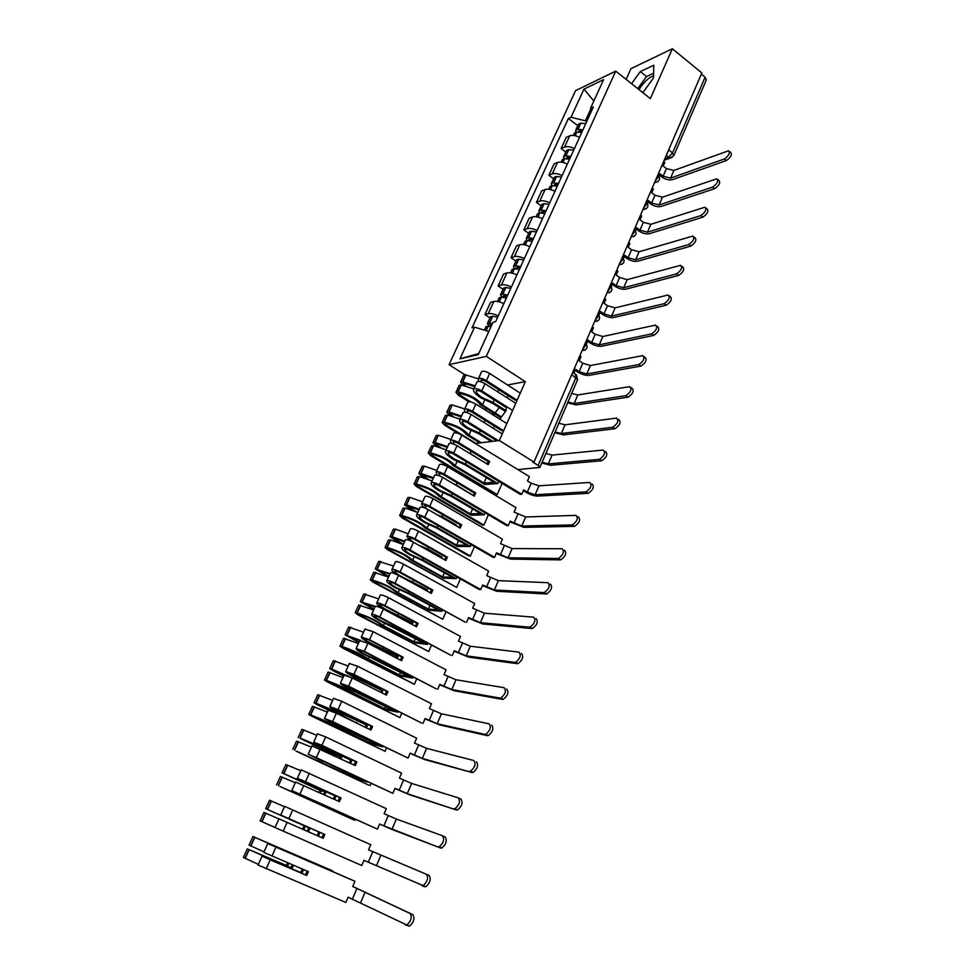 <?xml version="1.0" encoding="UTF-8"?>
<svg xmlns="http://www.w3.org/2000/svg" width="975" height="975" viewBox="0 0 975 975"><rect width="100%" height="100%" fill="white"/><g stroke="black" fill="none" stroke-linecap="round" stroke-linejoin="round"><path stroke-width="1.46" d="M638.954 89.566C643.78 82.119 648.643 77.549 653.555 75.867M493.655 415.289L494.581 413.717M495.093 412.913L499.273 407.562M465.014 374.839L449.048 364.674L486.306 356.362L615.712 71.126L650.349 98.609L672.36 48.75L701.854 72.942L534.02 462.028L499.334 440.529L525.33 381.664L486.306 356.362M615.712 71.126L575.555 90.638L449.048 364.674M672.36 48.75L630.947 68.677L626.133 79.389M517.932 469.584L539.906 467.415L538.151 465.428L575.969 377.508L575.287 374.132L572.678 372.401M534.02 462.028L532.837 462.138L538.151 465.428M475.312 443.454L499.334 440.529M701.33 74.137L705.096 77.22L706.314 79.938L673.859 155.5L672.543 152.917L705.096 77.22M579.54 137.304C575.555 135.391 572.276 134.891 569.692 135.817L566.231 137.341L561.1 148.541L564.549 147.054C567.121 146.165 570.412 146.677 574.409 148.59M565.756 152.027L561.1 148.541M567.352 164.092C563.343 162.167 560.052 161.631 557.481 162.496L554.044 163.934L548.84 175.293L552.264 173.891C554.824 173.05 558.114 173.599 562.148 175.524M553.556 178.742L548.84 175.293M554.994 191.234C550.948 189.308 547.645 188.736 545.098 189.54L541.686 190.881L536.408 202.386L539.809 201.094C542.356 200.314 545.659 200.899 549.717 202.837M541.174 205.822L536.408 202.386M542.466 218.753C538.395 216.816 535.08 216.218 532.545 216.95L529.157 218.193L523.807 229.868L527.183 228.662C529.717 227.955 533.02 228.564 537.115 230.514M528.633 233.269L523.807 229.868M529.766 246.651C525.659 244.713 522.344 244.067 519.821 244.737L516.457 245.883L511.034 257.717L514.386 256.608C516.908 255.974 520.223 256.62 524.343 258.57M515.921 261.093L511.034 257.717M516.884 274.938C512.753 272.988 509.425 272.305 506.927 272.915L503.587 273.963L498.091 285.955L501.418 284.944C503.917 284.371 507.232 285.066 511.388 287.028M503.027 289.295L498.091 285.955M503.831 303.627C499.663 301.665 496.336 300.946 493.85 301.47L490.535 302.421L484.953 314.584L488.256 313.682C490.742 313.182 494.069 313.913 498.249 315.876M489.962 317.899L484.953 314.584M590.728 109.115L585.402 120.815L586.621 121.753M585.402 120.815L571.033 117.256L583.952 89.139L603.598 79.645L590.545 108.286L591.277 111.528M478.749 353.559L459.981 358.824L478.25 354.668L492.984 322.335L495.629 321.653L593.336 106.994L590.545 108.286M459.981 358.824L474.533 327.161L488.816 331.476M571.033 117.256L568.364 118.487L472.022 327.819L474.533 327.161M642.83 92.649L653.518 77.963L653.75 65.228L640.319 71.589L631.544 83.692M507.524 384.954L525.33 381.664M493.106 428.183L494.581 426.197M499.809 419.153L506.013 410.78L506.488 406.551M485.928 408.281L484.843 409.756M507.439 398.019L507.731 395.411M577.809 125.665L568.364 118.487M583.952 89.139L593.86 100.998M653.603 73.259L646.535 76.562L637.76 88.627M646.535 76.562L640.319 71.589M493.045 412.754L491.961 414.229M724.388 158.949C728.959 155.622 730.348 152.88 728.557 150.759L673.871 170.442L670.593 178.12L724.388 158.949L726.399 160.546L672.543 179.619C669.13 180.424 665.462 179.485 661.525 176.804L659.319 175.11M729.568 151.564L730.568 152.356C732.359 154.489 730.97 157.219 726.399 160.546M658.954 175.963L659.904 173.745L663.146 176.219L670.593 178.12M582.94 129.846L577.822 129.322L575.677 130.321L575.908 132.1M575.677 130.321L578.492 124.178L580.637 123.167L585.756 123.667M573.361 135.391L574.446 133.027L576.591 132.039L581.709 132.551M578.102 132.052L579.162 131.003L582.319 131.211M663.67 161.448L664.816 162.337L663.207 166.067L666.437 168.565L673.871 170.442M712.676 187.078C717.307 183.727 718.685 180.96 716.808 178.791L662.427 197.194L659.1 204.982L712.676 187.078L714.712 188.663L661.074 206.468C657.674 207.2 653.993 206.225 650.02 203.568L647.778 201.886M717.88 179.632L718.843 180.375C720.72 182.557 719.343 185.311 714.712 188.663M647.278 203.032L648.351 200.558L651.629 203.019L659.1 204.982M570.826 156.451L565.695 155.878L563.574 156.817L563.891 158.657M563.574 156.817L566.414 150.589L568.547 149.638L573.678 150.199M561.137 162.142L562.319 159.559L564.452 158.62L569.571 159.205M566.073 158.669L567.072 157.523L570.217 157.779M652.165 188.114L653.335 188.992L651.702 192.782L654.968 195.256L662.427 197.194M700.793 215.609C705.498 212.233 706.863 209.442 704.901 207.224L650.825 224.311L647.461 232.196L700.793 215.609L702.853 217.181L649.447 233.671C646.072 234.329 642.367 233.33 638.345 230.673L636.09 229.015M706.022 208.089L706.948 208.796C708.922 211.014 707.557 213.805 702.853 217.181M635.456 230.478L636.638 227.723L639.953 230.173L647.461 232.196M558.553 183.422L553.41 182.788L551.302 183.678L551.74 185.579M551.302 183.678L554.19 177.353L556.298 176.463L561.442 177.084M548.754 189.248L550.034 186.444L552.143 185.567L557.273 186.213M553.91 185.652L554.799 184.409L557.968 184.702M640.514 215.134L641.684 216.011L640.027 219.85L643.342 222.3L650.825 224.311M688.752 244.554C693.505 241.154 694.858 238.314 692.811 236.06L639.076 251.782L635.651 259.777L688.752 244.554L690.836 246.102L637.674 261.239C634.298 261.824 630.581 260.8 626.523 258.168L624.232 256.51M693.993 236.962L694.882 237.62C696.942 239.887 695.589 242.714 690.836 246.102M623.464 258.29L624.768 255.267L628.119 257.692L635.651 259.777M546.097 210.758L540.954 210.064L538.858 210.892L539.431 212.879M538.858 210.892L541.783 204.494L543.892 203.653L549.035 204.336M536.189 216.73L537.578 213.708L539.675 212.879L544.818 213.586M541.612 213.013L541.357 212.062L542.38 211.66L545.537 212.002M628.692 242.531L629.887 243.397L628.205 247.284L631.544 249.722L639.076 251.782M676.528 273.902C681.342 270.477 682.683 267.613 680.55 265.322L627.157 279.642L623.695 287.747L676.528 273.902L678.637 275.45L625.731 289.197C622.367 289.697 618.638 288.649 614.543 286.016L612.227 284.383M681.793 266.236L682.646 266.858C684.791 269.173 683.463 272.025 678.637 275.45M611.313 286.492L612.739 283.189L616.127 285.602L623.695 287.747M533.483 238.485L528.34 237.717L526.256 238.485L526.987 240.569M526.256 238.485L529.218 231.989L531.302 231.209L536.457 231.965M523.465 244.579L524.952 241.337L527.036 240.569L532.179 241.349M529.206 240.764L528.767 239.667L529.778 239.289L532.947 239.667M616.724 270.294L617.918 271.16L616.224 275.096L619.6 277.509L627.157 279.642M664.121 303.688C669.008 300.239 670.337 297.338 668.107 294.998L615.079 307.868L611.557 316.095L664.121 303.688L666.254 305.212L613.628 317.533C610.277 317.96 606.535 316.875 602.392 314.267L600.039 312.634M669.411 295.937L670.227 296.522C672.47 298.874 671.141 301.775 666.254 305.212M598.991 315.083L600.539 311.5L603.964 313.889L611.557 316.095M520.699 266.577L515.531 265.748L513.472 266.455L514.41 268.661L519.37 269.478M513.472 266.455L516.47 259.874L518.542 259.155L523.709 259.972M510.559 272.829L512.143 269.344L514.447 268.661L512.375 273.219M516.689 268.905L516.007 267.637L520.175 267.711M604.573 298.447L605.792 299.301L604.073 303.298L607.486 305.687L615.079 307.868M651.544 333.913C656.492 330.44 657.808 327.503 655.48 325.102L602.83 336.497L599.259 344.833L651.544 333.913L653.701 335.424L601.356 346.259C598.016 346.612 594.25 345.491 590.07 342.895L587.693 341.287M656.858 326.064L657.638 326.625C659.965 329.026 658.649 331.951 653.701 335.424M586.499 344.065L588.169 340.202L591.642 342.566L599.259 344.833M507.731 295.072L502.564 294.17L500.504 294.803L501.711 297.143M500.504 294.803L503.563 288.137L505.611 287.491L510.778 288.368M497.469 301.47L499.176 297.741L501.223 297.107L506.391 298.009M504.099 297.485L503.063 295.998L507.232 296.156M592.264 326.978L593.495 327.832L591.752 331.878L595.213 334.254L602.83 336.497M638.771 364.577C643.78 361.079 645.084 358.105 642.671 355.656L590.411 365.528L586.792 373.973L638.771 364.577L640.965 366.064L588.912 375.387C585.585 375.655 581.807 374.497 577.578 371.926L575.177 370.329M644.109 356.643L644.853 357.155C647.278 359.604 645.974 362.578 640.965 366.064M573.934 373.23L575.628 369.306L579.138 371.646L586.792 373.973M492.472 323.444L487.366 323.566L488.889 326.052M487.366 323.566L490.462 316.802L492.497 316.217L497.664 317.168M484.368 330.135L486.013 326.54L491.12 326.43M491.168 326.308L489.938 324.76L491.948 324.59M579.784 355.912L581.027 356.753L579.26 360.86L582.758 363.212L590.411 365.528M625.816 395.692C630.898 392.169 632.178 389.159 629.667 386.661L577.822 394.96L574.153 403.528L625.816 395.692L628.034 397.178L576.298 404.93L567.621 402.87M631.166 387.66L631.873 388.135C634.396 390.646 633.116 393.656 628.034 397.178M571.667 393.449L577.822 394.96M567.998 402.005L574.153 403.528M506.366 407.648L480.322 391.133L476.3 390.451C475.751 392.255 477.726 394.643 482.235 397.593L493.009 402.431L494.142 399.896M505.489 411.487L492.533 403.297L480.797 397.849C475.349 394.278 472.96 391.402 473.631 389.22L473.789 388.952C475.239 388.087 477.896 388.72 481.772 390.865L512.618 410.438M481.016 381.859L481.089 379.945L484.953 380.859L515.288 400.237M618.04 419.14L618.711 419.591C621.319 422.126 620.063 425.173 614.933 428.744L612.69 427.269C617.821 423.711 619.076 420.652 616.48 418.117L565.049 424.82L561.332 433.509L612.666 427.282L614.933 428.744L563.501 434.887L554.812 432.717M476.763 382.346L477.019 381.822C478.481 380.933 481.138 381.554 485.002 383.711L515.409 403.102M516.787 399.994L486.415 380.579C482.552 378.422 479.895 377.8 478.433 378.702L478.542 381.371M481.394 372.133L481.65 371.597C483.112 370.683 485.782 371.292 489.633 373.449L520.26 393.132M475.154 385.856L462.528 381.859L460.529 382.298L463.015 385.222M460.529 382.298L463.71 375.338L465.709 374.888L478.323 378.861M468.768 401.712L458.335 395.168L455.934 392.34L459.128 385.344L461.126 384.918L473.765 388.94L477.019 381.822M455.934 392.34L458.165 391.962C469.45 394.461 477.543 398.799 482.467 404.978L484.685 400.043M465.965 385.942L463.137 383.492L464.112 383.285L474.776 386.685M497.75 391.84L498.725 389.659M482.467 404.978L501.455 416.922M500.894 417.69L480.078 404.601C476.446 399.397 469.67 395.655 459.761 393.376L458.555 393.547L459.712 394.924L470.986 401.992M493.009 402.431L506.025 410.67M558.882 423.235L565.049 424.82M555.165 431.901L561.332 433.509M496.848 440.822L466.403 421.968L462.382 421.212C461.882 422.918 463.917 425.222 468.487 428.147L479.334 433.01L480.395 430.633M491.327 441.504L478.883 433.814L467.062 428.342C461.541 424.82 459.079 422.029 459.688 419.981L459.834 419.737C461.26 418.945 463.929 419.616 467.842 421.761L498.322 440.651M467.378 412.717L467.232 410.585L471.108 411.548L501.82 430.718M599.308 459.347L599.442 459.322C604.512 455.752 605.755 452.656 603.184 450.048L552.094 455.093L548.316 463.905L599.308 459.347L601.587 460.785L550.509 465.27L541.808 462.991M605.451 451.498C608.022 454.106 606.779 457.202 601.709 460.773L601.587 460.785M462.881 412.986L463.125 412.498C464.551 411.682 467.22 412.352 471.12 414.497L501.906 433.668M503.295 430.523L472.558 411.316C468.646 409.171 465.989 408.513 464.551 409.329L464.892 412.133M467.573 402.626L467.817 402.114C469.255 401.286 471.924 401.932 475.812 404.077L506.829 423.552M461.48 416.045L448.793 411.925L446.818 412.279L450.036 415.533M446.818 412.279L450.048 405.234L452.022 404.857L464.697 408.939M457.86 433.339L444.637 425.222L442.163 422.48L445.404 415.387L447.61 415.07L460.066 419.165M442.163 422.48L444.368 422.175C455.666 424.844 463.844 429.171 468.914 435.143L470.986 430.536M453.192 416.423L450.633 414.838L449.451 413.497L450.413 413.315L461.126 416.825M484.027 422.528L485.038 420.249M468.914 435.143L481.248 442.723M479.834 442.906L466.525 434.728C462.772 429.707 455.922 425.977 445.989 423.564L444.807 423.686L446.002 425.015L475.922 443.381M479.334 433.01L492.777 441.322M545.915 453.436L552.094 455.093M542.137 462.223L548.316 463.905M465.465 464.039L497.835 483.563L484.794 484.502L452.778 465.282C448.89 460.444 441.98 456.739 432.035 454.179L430.852 454.265L432.083 455.557L497.213 494.581L495.788 494.666L430.731 455.703L428.196 453.046L430.377 452.827C441.687 455.666 449.95 459.968 455.154 465.745L483.99 483.052L494.106 482.308L465.038 464.783L453.119 459.286C447.525 455.812 445.002 453.107 445.551 451.193L445.685 450.962C447.074 450.267 449.743 450.974 453.704 453.107L521.771 494.264L520.26 494.349L452.278 453.265L448.268 452.437C447.805 454.021 449.902 456.251 454.533 459.14L465.465 464.039L466.452 461.833M453.643 444.1L453.168 441.663L457.056 442.687L488.146 461.626L487.098 464.015M585.756 491.888L585.987 491.863C590.996 488.28 592.227 485.136 589.692 482.454L538.956 485.806L535.129 494.752L585.756 491.888L588.059 493.326L537.347 496.104C534.081 496.007 530.242 494.715 525.83 492.217L523.307 490.693M591.983 483.88C594.531 486.574 593.3 489.718 588.291 493.289L588.059 493.326M521.771 494.264L523.648 489.889L527.341 492.131L535.129 494.752M448.793 444.076L449.012 443.613C450.413 442.894 453.082 443.601 457.031 445.721L488.207 464.685L489.621 461.492L458.494 442.504C454.545 440.371 451.876 439.676 450.474 440.408L451.108 443.381M453.558 433.57L453.789 433.095C455.191 432.339 457.86 433.034 461.797 435.167L529.376 476.617L527.499 480.967L531.18 483.21L538.956 485.806M447.598 446.66L434.874 442.418L432.912 442.711L437.056 446.379M432.912 442.711L436.191 435.545L438.384 435.289L450.864 439.457M428.196 453.046L431.486 445.855L433.668 445.612L446.172 449.828M440.517 447.476L436.788 445.222L435.569 443.918L436.52 443.783L447.269 447.391M484.051 462.162L470.157 453.546L471.169 451.279M483.99 483.052L486.379 477.64M455.154 465.745L457.08 461.455M497.213 494.581L502.101 483.381M497.835 483.563L498.786 481.382M489.621 461.492L488.146 461.626M451.388 495.507L484.161 514.8L471.242 515.275L438.823 496.287C434.813 491.632 427.83 487.951 417.873 485.233L416.703 485.282L417.958 486.525L483.893 525.086L482.479 525.123L416.617 486.622L414.022 484.063L416.179 483.917C427.501 486.927 435.849 491.217 441.212 496.787L470.389 513.886L480.419 513.508L450.986 496.19L438.969 490.681C433.302 487.256 430.718 484.648 431.194 482.869L431.328 482.662C432.681 482.04 435.362 482.796 439.359 484.916L508.28 525.574L506.781 525.598L437.946 485.014L433.936 484.112C433.534 485.587 435.679 487.744 440.371 490.583L451.388 495.507L452.303 493.484M439.908 476.019L438.896 473.204L442.796 474.277L474.277 492.997L473.18 495.495M571.996 524.94L572.325 524.903C577.273 521.308 578.492 518.115 575.993 515.361L525.622 516.969L521.747 526.037L571.996 524.94L574.336 526.354L523.989 527.365L509.876 521.869M578.309 516.774C580.82 519.541 579.613 522.722 574.653 526.317L574.336 526.354M508.28 525.574L510.193 521.125L521.747 526.037M434.497 475.629L434.704 475.203C436.069 474.569 438.75 475.312 442.735 477.421L474.301 496.153L475.739 492.911L444.21 474.155C440.225 472.034 437.543 471.291 436.178 471.937L437.239 475.142M439.323 464.965L439.542 464.527C440.919 463.856 443.601 464.587 447.574 466.708L515.994 507.658L514.093 512.07L525.622 516.969M433.522 477.726L420.749 473.362L418.811 473.57L424.174 477.811M418.811 473.57L422.126 466.306L424.296 466.123L436.837 470.413M414.022 484.063L417.361 476.763L419.518 476.604L432.071 480.943M428.11 479.225L421.48 474.788L433.217 478.396M470.096 493.667L456.154 484.867L457.08 482.771M456.154 484.867L454.082 484.161M470.389 513.886L472.595 508.901M441.212 496.787L442.979 492.838M483.893 525.086L488.402 514.763M484.161 514.8L485.038 512.789M475.739 492.911L474.277 492.997M470.279 493.253L469.487 493.301M437.105 527.451L470.291 546.5L457.494 546.475L424.673 527.731C420.53 523.283 413.473 519.614 403.492 516.75L402.346 516.75L403.638 517.957L470.377 556.018L468.975 556.006L402.309 518.005L399.64 515.531L401.773 515.47C413.12 518.663 421.541 522.929 427.05 528.279L456.605 545.171L466.538 545.171L436.727 528.072L424.625 522.539C418.872 519.163 416.215 516.653 416.63 515.019L416.752 514.824C418.068 514.3 420.749 515.092 424.795 517.201L494.593 557.334L493.106 557.31L423.406 517.25L419.384 516.275C419.043 517.628 421.249 519.699 426.002 522.503L437.105 527.451L437.933 525.598M426.331 508.621L424.418 505.221L428.317 506.342L460.212 524.83L459.054 527.438M441.48 517.274L454.813 524.977L456.239 524.928L441.931 516.653L442.796 514.739M558.029 558.504L558.456 558.456C563.343 554.848 564.549 551.606 562.075 548.767L512.094 548.572L508.158 557.773L558.029 558.504L560.393 559.894L510.437 559.089L496.238 553.495M564.428 550.156C566.914 553.008 565.707 556.237 560.82 559.845L560.393 559.894M494.593 557.334L496.531 552.825L508.158 557.773M419.981 507.646L420.176 507.256C421.505 506.707 424.186 507.487 428.22 509.596L460.188 528.097L461.65 524.794L429.719 506.281C425.697 504.173 423.016 503.393 421.675 503.953L423.369 507.475M424.893 496.823L425.088 496.421C426.428 495.836 429.11 496.604 433.132 498.712L502.418 539.151L500.492 543.636L512.094 548.572M419.238 509.242L406.648 504.806L404.503 504.879L411.572 509.937M404.503 504.879L407.867 497.518L410.012 497.421L422.602 501.832M399.64 515.531L403.028 508.121L405.161 508.048L417.763 512.509M416.398 511.887L407.197 506.11L418.957 509.864M441.931 516.653L437.629 515.044M456.605 545.171L458.603 540.625M427.05 528.279L428.671 524.684M470.377 556.018L474.496 546.609M470.291 546.5L471.096 544.659M455.934 525.635L456.239 524.928M461.65 524.794L460.212 524.83M422.614 559.869L456.215 578.663L443.552 578.138L410.317 559.65C406.027 555.384 398.897 551.753 388.915 548.73L387.77 548.693L389.098 549.839L456.678 587.413L387.794 549.839L385.052 547.462L387.16 547.487C398.507 550.863 407.026 555.116 412.693 560.247L442.613 576.908L452.449 577.298L422.26 560.43L410.061 554.872C404.235 551.545 401.493 549.132 401.834 547.645L401.956 547.475C403.236 547.048 405.929 547.877 410.012 549.973L480.699 589.558L479.225 589.485L408.635 549.961L404.625 548.913C404.332 550.132 406.599 552.13 411.426 554.885L422.614 559.869L423.357 558.2M414.29 542.709C410.841 540.491 409.281 538.87 409.61 537.871L413.632 538.895L445.928 557.139L444.722 559.857M424.6 548.511L440.42 557.432M543.831 592.581L544.367 592.532C549.181 588.9 550.388 585.622 547.95 582.697L498.371 580.649L494.386 589.985L543.831 592.581L546.232 593.946L496.689 591.289L482.406 585.597M550.339 584.074C552.776 586.999 551.582 590.277 546.756 593.909L546.232 593.946M480.699 589.558L482.674 584.988L494.386 589.985M405.259 540.15L405.429 539.797C406.733 539.346 409.415 540.162 413.497 542.258L445.88 560.503L447.354 557.164L415.021 538.883C410.938 536.786 408.257 535.97 406.953 536.433L409.646 540.479M410.243 529.157L410.414 528.791C411.73 528.304 414.412 529.12 418.482 531.217L488.646 571.118L486.696 575.652L498.371 580.649M404.747 541.235L392.096 536.664L389.988 536.664L399.653 542.965M389.988 536.664L393.4 529.181L395.521 529.169L408.159 533.703M385.052 547.462L388.477 539.943L390.597 539.955L403.248 544.538M403.357 544.294L392.693 537.895L404.491 541.783M441.553 558.078L441.992 557.078L427.513 548.913L428.281 547.17M427.513 548.913L418.653 545.159M442.613 576.908L444.417 572.812M412.693 560.247L414.156 556.993M456.678 587.413L460.383 578.931M456.215 578.663L456.946 577.005M447.354 557.164L445.928 557.139M441.992 557.078L440.59 557.054M407.891 592.776L441.931 611.301L429.39 610.265L395.74 592.032C391.316 587.986 384.113 584.366 374.12 581.185L372.986 581.1L374.351 582.197L442.784 619.247L373.059 582.136L370.244 579.857L372.328 579.979C383.687 583.538 392.291 587.779 398.117 592.678L428.415 609.107L438.153 609.887L407.574 593.263L395.265 587.693C389.366 584.415 386.551 582.112 386.831 580.771L386.929 580.625C388.184 580.296 390.878 581.161 395.009 583.245L465.148 622.123L393.644 583.172L389.634 582.038C389.403 583.148 391.731 585.049 396.618 587.767L407.891 592.776L408.562 591.301M426.965 591.008L427.55 589.704L401.627 576.652C396.764 573.922 394.461 571.984 394.704 570.838L398.714 571.935L431.425 589.924L430.17 592.763M405.454 579.199L412.547 582.16L426.148 589.631L425.819 590.375M529.425 627.193L530.047 627.144C534.812 623.5 535.994 620.173 533.605 617.151L484.453 613.202L480.395 622.672L529.425 627.193L531.85 628.546L482.735 623.951L468.366 618.162M536.018 618.503C538.419 621.526 537.237 624.853 532.472 628.497L531.85 628.546M466.611 622.257L468.609 617.614L480.395 622.672M390.305 573.142L390.463 572.825C391.731 572.471 394.424 573.337 398.543 575.408L431.34 593.409L432.839 590.009L400.079 571.984C395.972 569.912 393.278 569.047 392.011 569.412L391.901 569.571C391.56 570.546 393.181 572.191 396.74 574.507M395.362 561.978L395.533 561.661C396.801 561.271 399.494 562.112 403.601 564.196L474.667 603.549L472.68 608.156L484.453 613.202M390.037 573.69L375.241 568.9L388.562 576.956M375.241 568.9L378.714 561.32L393.498 566.048M370.244 579.857L373.717 572.24L388.513 577.054M388.793 576.432L377.983 570.143L389.817 574.19M412.876 581.648L413.558 580.101M428.415 609.107L430.024 605.475M398.117 592.678L399.409 589.802M442.784 619.247L446.062 611.727M441.931 611.301L442.577 609.826M432.839 590.009L431.425 589.924M427.55 589.704L426.148 589.631M392.962 626.182L427.44 644.426L415.033 642.866L380.957 624.89C376.387 621.063 369.098 617.48 359.092 614.128L357.971 613.994L359.373 615.042L428.671 651.544L358.105 614.92L355.205 612.751L357.264 612.97C368.648 616.712 377.325 620.929 383.333 625.597L414.009 641.782L423.638 642.976L380.262 621.002C374.278 617.784 371.39 615.578 371.585 614.408L371.682 614.287C372.901 614.055 375.594 614.969 379.775 617.029L450.864 655.261L378.422 616.895L374.412 615.676C374.254 616.651 376.643 618.467 381.591 621.136L392.962 626.182L393.534 624.902M412.157 624.439L412.876 622.83L386.673 609.85C381.749 607.169 379.372 605.317 379.567 604.305L383.577 605.487L416.715 623.208L415.411 626.169M373.815 609.497L360.287 601.624L375.265 606.365C376.496 606.109 379.19 607.011 383.358 609.07L416.593 626.803L418.117 623.354L384.93 605.597C380.762 603.537 378.068 602.635 376.837 602.903L376.74 603.038C376.521 604.256 379.385 606.499 385.332 609.741L411.499 622.684L410.999 623.817M514.788 662.354L515.507 662.305C520.199 658.649 521.381 655.261 519.029 652.153L470.316 646.23L466.196 655.846L514.788 662.354L517.237 663.682L468.573 657.113L454.131 651.215M521.479 653.494C523.831 656.602 522.661 659.977 517.969 663.634L517.237 663.682M452.303 655.456L454.326 650.739L466.196 655.846M380.262 595.311L380.408 595.018C381.652 594.726 384.345 595.615 388.489 597.687L460.492 636.456L458.469 641.136L470.316 646.23M360.287 601.624L363.809 593.921L378.617 598.882M355.205 612.751L358.751 605.012L373.559 610.045M374.022 609.034L363.053 602.867L374.912 607.072M398.007 614.884L398.617 613.531M414.009 641.782L415.399 638.625M383.333 625.597L384.455 623.098M428.671 651.544L431.523 645.023M427.44 644.426L428.001 643.147M418.117 623.354L416.715 623.208M412.876 622.83L411.499 622.684M377.8 660.099L412.717 678.052L400.469 675.943L365.942 658.247C361.237 654.639 353.864 651.081 343.846 647.571L414.363 684.316L342.92 648.192L339.958 646.132L341.981 646.437C353.364 650.398 362.139 654.578 368.318 659.003L399.397 674.932L408.903 676.565L365.028 654.822C358.958 651.653 355.997 649.569 356.107 648.558L364.297 651.324L436.349 688.886L362.968 651.129L358.958 649.838C358.861 650.666 361.323 652.397 366.344 655.017L377.8 660.099L378.276 659.015M397.117 658.381L397.983 656.443L371.499 643.561C366.503 640.928 364.065 639.161 364.187 638.284L368.197 639.551L401.773 657.004L400.408 660.087M359.714 640.648L367.941 643.256L401.615 660.709L403.163 657.199L369.537 639.722L361.347 637.004C361.201 638.077 364.138 640.197 370.183 643.378L396.618 656.248L395.947 657.772M499.907 698.076L500.723 698.027C505.367 694.346 506.525 690.909 504.221 687.716L455.971 679.758L451.791 689.52L499.907 698.076L502.405 699.38L454.192 690.763L439.664 684.767M506.707 689.02C509.023 692.226 507.853 695.662 503.222 699.331L502.405 699.38M437.775 689.142L439.835 684.365L451.791 689.52M364.93 629.143L373.157 631.69L446.087 669.862L444.039 674.615L455.971 679.758M360.616 640.392L345.113 634.835L358.849 642.525M373.986 646.388L374.4 645.462M345.113 634.835L348.684 627.023L363.517 632.214M339.958 646.132L343.541 638.272L358.386 643.537M359.032 642.123L347.892 636.09L359.799 640.453M382.919 648.631L383.443 647.473M399.397 674.932L400.567 672.275M368.318 659.003L369.257 656.894M414.363 684.316L416.764 678.807M412.717 678.052L413.193 676.979M403.163 657.199L401.773 657.004M397.983 656.443L396.618 656.248M362.395 694.529L397.788 712.189L385.673 709.52L350.707 692.116C345.845 688.728 338.398 685.193 328.368 681.513L399.847 717.576L327.515 681.976L324.468 680.014L326.467 680.428C337.862 684.584 346.734 688.752 353.072 692.92L384.552 708.593L393.961 710.653L349.55 689.167C343.407 686.059 340.36 684.084 340.397 683.243L348.587 686.168L421.627 723.023L347.271 685.912L343.273 684.523L350.854 689.422L362.395 694.529L362.785 693.652M381.859 692.835L382.858 690.568L356.094 677.783C351.024 675.2 348.526 673.53 348.575 672.787L386.612 691.312L385.186 694.517M344.065 675.175L352.28 677.966L386.405 695.126L387.977 691.568L353.901 674.383L345.711 671.507C345.65 672.409 348.672 674.42 354.79 677.552L381.518 690.312L380.664 692.238M484.794 734.37L485.708 734.321C490.279 730.628 491.437 727.131 489.182 723.84L441.407 713.797L437.166 723.706L484.794 734.37L487.317 735.65L439.603 724.925L424.99 718.819M491.692 725.132C493.972 728.422 492.814 731.92 488.231 735.613L487.317 735.65M423.04 723.352L425.137 718.49L437.166 723.706M349.367 663.5L357.581 666.23L431.474 703.767L429.402 708.593L441.407 713.797M355.302 679.49L331.488 668.862L329.708 668.557L332.731 670.556L343.663 676.041M358.41 681.05L359.056 679.612M329.708 668.557L333.328 660.623L348.185 666.047M324.468 680.014L328.112 672.043L342.981 677.552M343.809 675.712L332.512 669.813L348.221 676.138M367.612 682.89L368.026 681.939M384.552 708.593L385.503 706.436M353.072 692.92L353.84 691.214M399.847 717.576L401.785 713.127M397.788 712.189L398.166 711.311M387.977 691.568L386.612 691.312M382.858 690.568L381.518 690.312M346.759 729.495L382.614 746.838L370.658 743.596L335.242 726.497C330.22 723.34 322.688 719.842 312.658 715.979L385.113 751.323L311.878 716.272L308.746 714.431L310.708 714.943C322.116 719.306 331.073 723.438 337.606 727.35L369.501 742.755L378.775 745.266L333.84 724.035L324.431 718.465L332.621 721.549L408.074 758.075L331.342 721.22L327.332 719.745L335.12 724.364L346.759 729.495L347.063 728.837M366.356 727.838L367.514 725.229L340.446 712.542L332.731 707.838L336.728 709.276L371.207 726.143L369.732 729.483M328.173 710.251L336.387 713.225L370.963 730.08L372.56 726.473L338.02 709.581L329.83 706.546C329.842 707.277 332.95 709.166 339.154 712.237L366.186 724.9L365.138 727.253M469.438 771.262L470.438 771.213C474.959 767.496 476.105 763.949 473.899 760.561L426.623 748.349L422.321 758.416L471.997 772.517L424.783 759.61L410.085 753.395M476.446 761.816C478.676 765.204 477.518 768.763 473.009 772.468L471.997 772.517M408.074 758.075L410.195 753.139L422.321 758.416M333.548 698.38L341.762 701.293L416.642 738.197L414.533 743.096L426.623 748.349M356.789 723.17L342.834 715.711C336.375 711.701 327.442 707.557 316.046 703.267L314.06 702.792L317.168 704.669L328.295 710.092L324.504 718.404L328.234 710.129M342.834 715.711L343.48 714.273M314.06 702.792L317.74 694.736L332.621 700.403M308.746 714.431L312.439 706.327L327.332 712.079M329.367 710.312L317.972 704.316C328.002 708.118 335.51 711.64 340.47 714.87L355.607 722.597M352.048 717.673L352.377 716.93M369.501 742.755L370.207 741.134M337.606 727.35L338.179 726.058M385.113 751.323L386.575 747.959M382.614 746.838L382.907 746.18M372.56 726.473L371.207 726.143M367.514 725.229L366.186 724.9M357.033 722.633L355.741 722.317M330.878 765.009L367.222 782.035L355.424 778.184L297.192 751.469L368.855 785.155L295.998 751.091L354.205 777.441L363.358 780.414L308.283 754.199L392.876 793.333L315.144 757.1L311.147 755.527L319.154 759.842L331.086 764.571M350.61 763.376L351.914 760.415L324.553 747.837L316.619 743.425L320.617 744.961L355.57 761.524L354.035 764.997M312.037 745.875L355.278 765.582L356.899 761.926L321.896 745.339L313.706 742.133L323.286 747.459L350.61 760.025L349.379 762.803M453.826 808.738L454.923 808.714C459.383 804.972 460.529 801.352 458.36 797.867L411.621 783.437L407.245 793.65L456.422 809.969L409.732 794.82L394.96 788.495M458.725 798.037L460.943 799.098C463.125 802.596 461.979 806.203 457.519 809.945L456.422 809.969M392.876 793.333L395.033 788.324L407.245 793.65M317.497 733.822L325.699 736.917L401.578 773.151L399.433 778.123L411.621 783.437M340.909 758.806L341.591 757.295L327.198 750.494C320.556 746.753 311.537 742.633 300.129 738.124L335.571 755.467L335.266 756.137M327.198 750.494L327.661 749.483M298.179 737.551L301.909 729.361L316.814 735.284M292.78 749.361L296.534 741.134L311.439 747.142M336.448 756.697L336.814 755.844L301.031 738.806L340.312 756.905L339.714 758.245M308.222 754.236L312.097 745.777M354.205 777.441L354.681 776.356M321.884 762.316L322.274 761.451M370.147 785.582L371.134 783.339M356.899 761.926L355.57 761.524M351.914 760.415L350.61 760.025M336.814 755.844L335.571 755.467M341.591 757.295L340.312 756.905M314.754 801.084L351.585 817.769L339.946 813.308L281.044 786.886L353.681 819.865L279.862 786.447L347.709 816.099L291.793 790.579L377.447 829.14L314.852 800.865M334.608 799.488L336.082 796.161L304.261 781.219L339.678 797.453L338.081 801.072M295.632 782.06L339.349 801.645L340.994 797.928L305.516 781.658L297.326 778.294L307.174 783.242L334.803 795.685L333.365 798.915M437.97 846.836L439.152 846.824C443.552 843.058 444.685 839.378 442.565 835.782L396.374 819.061L391.938 829.432L440.602 848.043L379.592 824.143M442.784 835.88L445.197 837.001C447.318 840.596 446.184 844.265 441.785 848.031L440.602 848.043M377.447 829.14L379.641 824.058L391.938 829.432M301.178 769.823L386.283 808.641L384.101 813.698L396.374 819.061M324.785 794.991L325.906 792.48L311.33 785.813L282.043 772.834L319.971 790.347L319.069 792.382M282.043 772.834L285.846 764.534L300.763 770.701M276.559 784.838L280.373 776.49L295.303 782.742M320.251 792.931L321.214 790.786L284.919 774.113L308.978 784.851L324.651 792.029L323.578 794.442M291.757 790.579L295.632 782.023M354.973 820.353L355.448 819.268M340.994 797.928L339.678 797.453M336.082 796.161L334.803 795.685M321.214 790.786L319.971 790.347M325.906 792.48L324.651 792.029M318.362 836.16L320.007 832.455L287.637 818.049L323.542 833.954L321.884 837.72M275.023 827.507L278.984 818.817L323.164 838.281L324.833 834.49L280.715 815.027L318.74 831.919L317.107 835.599M275.048 827.531L361.774 865.507L363.992 860.34L423.101 885.568C427.452 881.778 428.586 878.036 426.514 874.331L429.183 875.513C431.255 879.218 430.121 882.96 425.783 886.75L363.992 860.352M280.715 815.027L284.639 806.374L370.744 844.691L368.538 849.822L426.514 874.331M284.603 806.374L280.678 815.015L284.615 806.374M308.405 831.76L309.977 828.214L295.218 821.681L265.663 808.689L304.151 825.752L302.603 829.201M265.663 808.689L269.514 800.243L284.456 806.678M275.048 827.458L260.093 820.877L263.969 812.394L278.911 818.915M303.81 829.737L305.358 826.264L268.564 809.957L292.866 820.67L308.746 827.702L307.174 831.224M324.833 834.49L323.542 833.954M320.007 832.455L318.74 831.919M305.358 826.264L304.151 825.752M309.977 828.214L308.746 827.702M307.125 871.102L305.455 874.868L268.99 859.341L301.982 873.149L303.566 869.578M302.287 869.03L300.739 872.527L262.031 856.221L306.723 875.501L308.417 871.65L263.798 852.369L267.759 843.57L354.961 881.303L255.864 837.805L331.61 870.395L252.939 836.526L324.907 868.091L267.747 843.558L263.798 852.369M258.046 865.02L345.857 902.448L348.112 897.207L406.794 924.97C411.084 921.156 412.218 917.341 410.195 913.526L412.9 914.684C414.923 918.499 413.79 922.313 409.5 926.116L405.6 925.019M263.993 851.858L249.027 845.093L252.939 836.526M287.601 862.753L286.406 865.434L247.309 848.859L277.144 861.876L292.134 868.274L293.475 865.264M247.309 848.859L243.372 857.476L258.338 864.338M354.961 881.303L352.718 886.507L410.195 913.526M262.031 856.221L258.034 865.081L262.031 856.221M332.597 871.601L332.865 870.98M292.232 864.74L290.928 867.665L274.804 860.803L250.234 850.139L287.601 866.019L288.832 863.277M412.9 914.684L352.743 886.458M305.455 874.868L306.723 875.501M300.739 872.527L301.982 873.149M286.406 865.434L287.601 866.019M290.928 867.665L292.134 868.274M582.562 349.477L585.353 345.832L585.463 342.773M595.103 320.409L597.882 316.778L597.955 313.792M607.474 291.744L610.24 288.113L610.289 285.212M619.661 263.469L622.428 259.85L622.44 257.034M631.69 235.584L634.445 231.965L634.432 229.235M643.561 208.077L646.303 204.47L646.267 201.801M655.261 180.936L657.991 177.34L657.93 174.757M664.865 158.669L668.557 157.28L672.543 152.917L668.655 149.882M666.242 155.476L670.154 157.974L673.859 155.5M501.418 284.944L506.927 272.915M514.386 256.608L519.821 244.737M527.183 228.662L532.545 216.95M539.809 201.094L545.098 189.54M552.264 173.891L557.481 162.496M564.549 147.054L569.692 135.817M488.256 313.682L493.85 301.47M654.749 182.142L657.601 181.825M643.049 209.247L645.913 208.918M631.203 236.73L634.055 236.389M619.186 264.591L622.038 264.237M606.998 292.829L609.862 292.463M598.284 314.291C600.795 318.533 599.576 320.909 594.653 321.445L597.504 321.092M582.124 350.5L584.976 350.122M571.691 374.68L577.59 379.665L576.371 374.827M672.128 157.426L664.207 160.217M578.053 129.322L580.868 123.155M577.822 129.322L580.637 123.167M574.945 135.635L576.591 132.039M579.491 132.173L580.028 130.991M666.437 168.565L663.146 176.219M575.153 135.683L576.822 132.027M565.939 155.878L568.791 149.626M565.695 155.878L568.547 149.638M562.721 162.398L564.452 158.62M567.352 158.803L567.925 157.536M654.968 195.256L651.629 203.019M562.941 162.447L564.683 158.62M553.654 182.788L556.542 176.463M553.41 182.788L556.298 176.463M550.339 189.528L552.143 185.567M555.043 185.786L555.665 184.433M643.342 222.3L639.953 230.173M550.558 189.577L552.374 185.567M541.198 210.076L544.123 203.653M540.954 210.064L543.892 203.653M537.786 217.023L539.675 212.879M542.575 213.135L543.233 211.697M631.544 249.722L628.119 257.692M538.005 217.072L539.906 212.891M528.572 237.729L531.546 231.221M528.34 237.717L531.302 231.209M525.062 244.896L527.036 240.569M529.937 240.874L530.632 239.338M619.6 277.509L616.127 285.602M525.269 244.944L527.268 240.581M515.775 265.761L518.785 259.167M515.531 265.748L518.542 259.155M512.155 273.158L514.215 268.649M517.128 268.978L517.871 267.357M607.486 305.687L603.964 313.889M502.795 294.194L505.842 287.503M502.564 294.17L505.611 287.491M499.066 301.811L501.223 297.107M504.124 297.485L504.916 295.766M595.213 334.254L591.642 342.566M499.285 301.872L501.455 297.131M489.633 323.018L492.728 316.229M489.401 322.993L492.497 316.217M485.928 330.61L488.036 325.967M491.034 326.223L491.79 324.565M582.758 363.212L579.138 371.646M486.135 330.671L488.28 325.991M481.772 390.865L485.002 383.711M478.433 378.702L481.65 371.597M478.372 378.788L481.589 371.682M462.759 381.883L465.94 374.912M462.528 381.859L465.709 374.888M457.921 391.926L461.126 384.918M464.295 384.881L464.965 383.407M486.415 380.579L489.633 373.449M473.728 389.037L476.958 381.908M458.165 391.962L461.358 384.954M459.712 394.924L460.383 393.473M459.834 419.737L463.125 412.498M467.842 421.761L471.12 414.497M464.551 409.329L467.817 402.114M464.502 409.415L467.768 402.2M449.024 411.962L452.254 404.881M448.793 411.925L452.022 404.857M444.137 422.138L447.379 415.033M450.633 414.838L451.267 413.449M472.558 411.316L475.812 404.077M459.786 419.811L463.064 412.571M444.368 422.175L447.61 415.07M446.002 425.015L446.611 423.662M445.685 450.962L449.012 443.613M453.704 453.107L457.031 445.721M450.474 440.408L453.789 433.095M450.426 440.481L453.728 433.168M435.106 442.467L438.384 435.289M434.874 442.418L438.153 435.252M430.133 452.79L433.436 445.575M436.788 445.222L437.373 443.942M531.18 483.21L527.341 492.131M458.494 442.504L461.797 435.167M445.636 451.035L448.963 443.698M430.377 452.827L433.668 445.612M432.083 455.557L432.656 454.289M431.328 482.662L434.704 475.203M439.359 484.916L442.735 477.421M436.178 471.937L439.542 464.527M436.13 472.01L439.493 464.587M420.981 473.411L424.296 466.123M420.749 473.362L424.064 466.087M415.947 483.88L419.287 476.568M422.736 476.056L423.284 474.862M517.81 514.288L513.923 523.343M444.21 474.155L447.574 466.708M431.279 482.722L434.655 475.276M416.179 483.917L419.518 476.604M417.958 486.525L418.494 485.367M416.752 514.824L420.176 507.256M424.795 517.201L428.22 509.596M421.675 503.953L425.088 496.421M421.627 504.014L425.039 496.482M406.648 504.806L410.012 497.421M406.417 504.758L409.78 497.372M401.542 515.422L404.93 507.999M408.476 507.329L408.976 506.232M504.258 545.817L500.309 555.007M429.719 506.281L433.132 498.712M416.703 514.885L420.128 507.317M401.773 515.47L405.161 508.048M403.638 517.957L404.113 516.896M401.956 547.475L405.429 539.797M410.012 549.973L413.497 542.258M406.953 536.433L410.414 528.791M406.916 536.494L410.378 528.852M392.096 536.664L395.521 529.169M391.865 536.616L395.289 529.12M386.929 547.438L390.366 539.906M394.01 539.053L394.461 538.066M490.498 577.822L486.501 587.133M415.021 538.883L418.482 531.217M401.907 547.536L405.393 539.857M387.16 547.487L390.597 539.955M389.098 549.839L389.537 548.888M386.929 580.625L390.463 572.825M395.009 583.245L398.543 575.408M392.011 569.412L395.533 561.661M391.974 569.473L395.484 561.71M377.337 568.998L380.811 561.393M377.106 568.937L380.579 561.332M372.084 579.93L375.582 572.276M379.336 571.253L379.738 570.375M476.543 610.289L472.485 619.734M400.079 571.984L403.601 564.196M386.892 580.673L390.427 572.873M372.328 579.979L375.814 572.337M374.351 582.197L374.729 581.356M371.682 614.287L375.265 606.365L371.646 614.323M379.775 617.029L383.358 609.07M376.837 602.903L380.408 595.018M376.801 602.94L380.372 595.067M362.359 601.807L365.881 594.092M362.127 601.746L365.649 594.031M357.033 612.897L360.579 605.146M364.443 603.939L364.796 603.172M462.382 643.232L458.25 652.836M384.93 605.597L388.489 597.687M357.264 612.97L360.811 605.207M359.373 615.042L359.714 614.311M356.192 648.46L359.836 640.417M364.297 651.324L367.941 643.256M365.028 628.936L361.396 636.931L365.064 628.899M347.149 635.115L350.732 627.278M346.917 635.054L350.5 627.217M341.75 646.376L345.345 638.491M349.318 637.102L349.623 636.443M448 676.674L443.82 686.412M369.537 639.722L373.157 631.69M356.168 648.485L359.812 640.453M341.981 646.437L345.577 638.564M344.187 648.375L344.467 647.766M344.138 675.017L340.446 683.182L344.175 674.993M348.587 686.168L352.28 677.966M345.796 671.422L349.477 663.293M345.759 671.446L349.44 663.329M331.719 668.935L335.351 660.977M331.488 668.862L335.12 660.904M326.235 680.355L329.891 672.36M433.412 710.629L429.158 720.513M353.901 674.383L357.581 666.23M326.467 680.428L330.123 672.433M332.621 721.549L336.387 713.225M329.903 706.485L333.645 698.222L329.879 706.497M316.046 703.267L319.727 695.187M315.815 703.182L319.495 695.102M310.489 714.858L314.194 706.741M418.592 745.095L414.278 755.125M338.02 709.581L341.762 701.293M310.708 714.943L314.425 706.814M316.412 757.502L320.227 749.032M317.545 733.724L313.743 742.109L317.558 733.712M300.129 738.124L303.871 729.922M299.898 738.038L303.639 729.836M294.487 749.885L298.252 741.646M403.553 780.085L399.165 790.274M321.896 745.339L325.699 736.917M294.718 749.982L298.484 741.731M299.947 794.016L303.822 785.423M297.375 778.269L301.226 769.75L297.351 778.269M283.969 773.528L287.771 765.192M283.737 773.431L287.54 765.107M278.241 785.472L282.067 777.099M388.269 815.612L383.821 825.959M305.516 781.658L309.368 773.114M278.472 785.57L282.299 777.185M424.515 886.75L421.834 885.58M283.213 831.114L287.15 822.388M267.552 809.482L271.416 801.023M267.321 809.384L271.184 800.926M261.739 821.608L265.627 813.101M372.767 851.699L368.245 862.217M288.868 818.561L292.793 809.884M261.97 821.706L265.858 813.199M380.896 855.233L376.387 865.776M266.199 868.822L270.209 859.95M250.88 846.007L254.804 837.403M250.648 845.898L254.572 837.306M244.981 858.317L248.93 849.676M357.008 888.347L352.414 899.023M271.952 856.062L275.937 847.238M245.212 858.427L249.149 849.786M365.174 891.991L360.592 902.704M654.505 182.703L655.468 182.362C659.648 181.289 660.611 178.925 658.344 175.256M642.866 209.686L643.622 209.43C647.961 208.467 648.972 206.103 646.657 202.325M631.069 237.022L631.593 236.864C636.102 236.023 637.175 233.659 634.81 229.747M619.113 264.749L619.405 264.664C624.085 263.969 625.219 261.592 622.806 257.546M606.986 292.853L607.035 292.841C611.886 292.293 613.092 289.916 610.63 285.724M582.148 350.452C587.108 349.915 588.315 347.514 585.768 343.261M577.59 379.665L539.906 467.415M478.274 378.97L481.492 371.865M473.631 389.22L476.86 382.09M599.442 459.322L601.709 460.773M464.405 409.573L467.671 402.37M459.688 419.981L462.967 412.742M585.987 491.863L588.291 493.289M450.328 440.639L453.643 433.327M445.551 451.193L448.878 443.844M572.325 524.903L574.653 526.317M436.044 472.156L439.408 464.734M431.194 482.869L434.57 475.41M558.456 558.456L560.82 559.845M421.553 504.148L424.966 496.616M416.63 515.019L420.054 507.451M544.367 592.532L546.756 593.909M406.843 536.616L410.304 528.974M401.834 547.645L405.32 539.967M530.047 627.144L532.472 628.497M391.901 569.571L395.423 561.819M386.831 580.771L390.366 572.983M515.507 662.305L517.969 663.634M376.74 603.038L380.311 595.152M371.585 614.408L375.18 606.499M500.723 698.027L503.222 699.331M361.347 637.004L364.967 629.009M356.107 648.558L359.751 640.526M485.708 734.321L488.231 735.613M345.711 671.507L349.391 663.39M340.397 683.243L344.102 675.078M470.438 771.213L473.009 772.468M329.83 706.546L333.572 698.295M324.431 718.465L328.197 710.166M454.923 808.714L457.519 809.945M313.706 742.133L317.509 733.761M439.152 846.824L441.785 848.031M297.326 778.294L301.178 769.775M423.101 885.568L425.783 886.75M406.794 924.97L409.5 926.116M263.774 852.333L267.747 843.558M258.022 865.032L262.019 856.196"/></g></svg>
